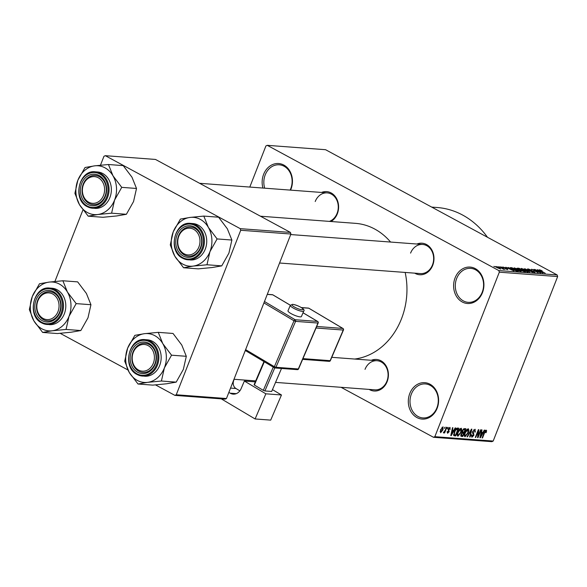 <?xml version="1.0" encoding="UTF-8"?>
<svg xmlns="http://www.w3.org/2000/svg" width="587" height="587" viewBox="0 0 587 587"><rect width="100%" height="100%" fill="white"/><g stroke="black" fill="none" stroke-linecap="round" stroke-linejoin="round"><path stroke-width="0.88" d="M409.785 393.488A18.256 15.137 94.3 0 1 430 384.214A18.256 15.137 94.3 0 1 437.139 408.281A18.256 15.137 94.3 0 1 416.931 417.555A18.256 15.137 94.3 0 1 409.785 393.488M436.904 407.84A17.038 14.132 -85.7 0 0 425.414 383.942A17.038 14.132 -85.7 0 0 411.377 394.031A17.038 14.132 -85.7 0 0 422.867 417.922A17.038 14.132 -85.7 0 0 436.904 407.84M455.086 277.893A18.256 15.137 94.3 0 1 475.294 268.619A18.256 15.137 94.3 0 1 482.441 292.686A18.256 15.137 94.3 0 1 462.233 301.967A18.256 15.137 94.3 0 1 455.086 277.893M482.206 292.245A17.038 14.132 -85.7 0 0 470.715 268.354A17.038 14.132 -85.7 0 0 456.679 278.436A17.038 14.132 -85.7 0 0 468.169 302.334A17.038 14.132 -85.7 0 0 482.206 292.245M262.932 188.053A18.256 15.137 94.3 0 1 263.622 174.339A18.256 15.137 94.3 0 1 283.829 165.064A18.256 15.137 94.3 0 1 290.976 189.131A18.256 15.137 94.3 0 1 290.55 190.122M290.125 190.093A17.038 14.132 -85.7 0 0 290.741 188.691A17.038 14.132 -85.7 0 0 279.251 164.8A17.038 14.132 -85.7 0 0 265.207 174.882A17.038 14.132 -85.7 0 0 264.722 188.185M416.909 244.031A15.82 13.119 94.3 0 1 430.763 248.279A15.82 13.119 94.3 0 1 432.7 265.383A15.82 13.119 94.3 0 1 414.723 273.16M279.559 263.013L420.431 273.586A14.602 12.107 -85.7 0 0 432.465 264.942A14.602 12.107 -85.7 0 0 422.618 244.456A14.602 12.107 -85.7 0 0 410.584 253.107M371.344 360.293A15.82 13.119 94.3 0 1 385.204 364.534A15.82 13.119 94.3 0 1 387.134 381.638A15.82 13.119 94.3 0 1 369.157 389.416M275.552 382.394L374.866 389.841A14.602 12.107 -85.7 0 0 386.906 381.198A14.602 12.107 -85.7 0 0 377.052 360.719A14.602 12.107 -85.7 0 0 365.019 369.362M321.537 192.448A15.82 13.119 94.3 0 1 335.397 196.696A15.82 13.119 94.3 0 1 337.327 213.8A15.82 13.119 94.3 0 1 331.039 221.519M329.388 221.394A14.602 12.107 -85.7 0 0 337.092 213.36A14.602 12.107 -85.7 0 0 327.245 192.881A14.602 12.107 -85.7 0 0 315.212 201.524M405.169 272.441A68.151 56.513 94.3 0 1 401.435 318.924A68.151 56.513 94.3 0 1 354.658 359.039M341.076 387.31L433.507 437.293L434.85 436.677L499.317 272.185L498.84 270.578L557.173 274.958L557.65 276.558L499.317 272.185M434.85 436.677L493.183 441.057L491.84 441.673L433.507 437.293M495.861 266.872L496.008 266.505L499.618 267.892L500.814 269.103L497.255 267.738C495.846 267.012 495.428 266.601 496.008 266.505L495.67 266.571M499.64 266.814L504.71 269.36L503.191 269.169L499.64 266.814M503.419 269.235L503.844 269.33M502.986 269.037L502.912 268.626M502.795 267.386L502.942 267.026L505.488 267.907L503.712 267.723L507.417 268.985L507.77 269.624L505.444 268.831L507.08 269L502.567 267.092M503.573 267.378L503.646 267.885M507.337 269.184L507.77 269.624M507.007 269.477L507.08 269M510.499 268.164L510.705 267.643L511.967 267.738L518.35 271.194L516.34 270.989L512.297 269.264C510.367 268.274 509.839 267.738 510.705 267.643L510.154 267.731M517.543 268.641L517.727 268.171L519.062 268.274L525.446 271.722L521.307 270.666L517.184 268.237M524.653 268.692L532.732 272.273L525.636 269.11L529.679 272.045L524.653 268.692M533.862 269.382L540.671 272.867L533.275 269.932L537.963 272.662L531.58 269.213L538.969 272.148L533.862 269.382M540.385 270.042L542.183 270.893L540.003 270.38L545.176 273.204L540.414 270.827L539.255 269.749L540.311 270.218M539.981 270.152L539.93 270.563M557.173 274.958L325.587 149.707L267.254 145.327L498.84 270.578M537.479 269.653L542.997 273.043L534.786 269.455L537.516 270.548L539.013 270.658L537.479 269.653M527.845 269.382L528.029 268.905L531.617 270.181L528.74 269.308L528.96 269.837L534.141 271.598L534.654 272.456L531.448 271.326L533.899 272.052L533.686 271.554L528.535 269.807L528.029 268.905L527.544 268.993M528.74 269.308L528.894 269.991M535.095 272.375L534.654 272.456M533.803 272.295L533.686 271.554M523.501 269.037L526.113 270.247C528.021 271.238 528.579 271.796 527.808 271.942L522.863 270.042L520.999 268.831L521.263 268.398L523.443 269.184M528.256 271.84L527.808 271.942M520.999 268.831L521.263 268.398L521.065 268.897M516.406 268.501L519.025 269.719C520.926 270.702 521.491 271.267 520.713 271.407L515.775 269.506L513.911 268.303L514.168 267.87L516.347 268.655M521.168 271.311L520.713 271.407M513.911 268.303L514.168 267.87L513.977 268.362M508.371 267.467L513.896 270.856L505.678 267.268L509.905 268.472L508.371 267.467M500.872 266.909L502.215 267.43L500.872 266.909M497.908 266.681L499.251 267.21L497.908 266.681M493.843 266.381L495.186 266.902L493.843 266.381M444.256 428.231L445.122 427.153L444.256 428.231M445.269 430.183L446.421 427.248L446.846 427.285L444.63 432.942L444.198 432.905L444.557 432.003L443.647 432.971L443.354 432.634L445.269 430.183M447.213 428.451L448.079 427.373L447.213 428.451M449.84 427.402L450.185 429.302L449.715 429.368L449.495 428.209L448.571 429.046L449.172 431.724L447.565 433.265L447.199 431.57L447.668 431.504L447.866 432.458L448.695 431.805L448.086 429.148L450.112 427.475M448.894 427.835L449.664 428.253L448.864 427.864M447.067 432.061L447.866 432.458M453.868 430.198L455.152 427.901L455.607 427.938L451.242 435.62L450.787 435.583L452.46 427.703L452.915 427.74L452.379 430.088L453.868 430.198M461.074 428.246L461.83 429.559L461.213 432.259L457.941 436.229C456.957 435.627 456.928 434.255 457.845 432.105L459.372 429.339L461.375 428.327M468.162 428.774L468.925 430.088L468.301 432.788L465.029 436.757C464.046 436.163 464.016 434.784 464.933 432.634L466.46 429.875L468.463 428.855M486.161 430.124L486.623 430.726L486.146 432.619L485.669 432.692L485.787 431.034L485.089 431.584L482.521 437.968L482.096 437.939L484.165 432.656L486.161 430.124L486.623 430.726L485.706 430.234M485.185 430.689L485.875 431.056L485.17 430.704M493.183 441.057L557.65 276.558M482.976 432.384L484.26 430.088L484.708 430.124L480.349 437.807L479.895 437.77L481.567 429.889L482.015 429.919L481.479 432.274L482.976 432.384M478.2 436.046L480.643 429.816L481.076 429.853L478.023 437.631L477.561 437.594L478.185 431.218L475.741 437.462L475.309 437.425L478.361 429.647L478.823 429.684L478.2 436.046L477.737 435.796M474.934 429.288L475.331 432.017L474.861 432.091L474.538 430.19L473.144 431.46L473.944 435.231L471.882 437.271L471.493 434.85L471.963 434.784L472.227 436.361L473.702 434.373L472.638 433.338L472.704 431.438L475.279 429.376M473.819 429.735L474.773 430.256L473.775 429.779M471.207 435.877L472.227 436.361M467.025 436.801L471.434 429.126L471.853 429.156L470.084 437.036L469.637 436.999L471.31 430.051L467.479 436.838L467.025 436.801M460.868 436.068L461.448 436.383L461.03 434.343L462.138 432.744L462.292 430.792L464.5 428.605L465.843 428.708L462.791 436.486L461.081 436.288M454.309 431.893C455.064 429.669 456.121 428.4 457.486 428.077L458.748 428.172L455.703 435.958L453.868 435.671L454.309 431.893M453.7 435.437L454.492 435.862L453.868 435.671M442.914 426.881L442.965 429.904L440.617 432.744L440.536 429.779L443.134 426.94M249.791 187.07L265.911 145.943L267.254 145.327M290.44 232.43L155.504 159.444L105.308 155.68L240.244 228.659L290.44 232.43L290.917 234.03L240.721 230.265L240.244 228.659M176.254 394.765L226.45 398.529L225.1 399.145L174.911 395.381L176.254 394.765L240.721 230.265M226.45 398.529L290.917 234.03M60.168 333.321L127.915 369.964M155.533 384.903L174.911 395.381M54.907 281.459L82.965 209.867M100.472 165.196L103.958 156.296L105.308 155.68M260.474 216.221L355.48 223.346A68.151 56.513 94.3 0 1 390.582 242.057M431.724 207.101L437.161 207.512A90.06 74.681 94.3 0 1 487.481 237.258M485.772 432.421L486.146 432.619M482.154 437.77L482.521 437.968M479.931 437.579L480.349 437.807M481.105 432.069L481.479 432.274M481.179 435.517L482.47 433.287L481.274 433.191L480.408 436.977L481.179 435.517M481.01 432.494L482.47 433.287M480.907 432.993L481.274 433.191M477.583 437.388L478.023 437.631M477.818 431.019L478.185 431.218M475.375 437.264L475.741 437.462M474.949 431.812L475.331 432.017M472.777 431.262L473.144 431.46M473.577 435.033L473.944 435.231M469.681 436.816L470.084 437.036M467.179 429.148L468.925 430.088M467.934 432.59L468.301 432.788M465.388 435.848L467.876 432.744L467.81 429.684L465.359 432.692L464.853 434.461L465.388 435.848L464.266 435.297M464.427 434.233L464.853 434.461M464.992 432.494L465.359 432.692M467.032 429.266L468.022 429.75L467.076 429.229M460.773 435.393L462.791 436.486M462.717 435.547L463.627 433.221L462.336 433.199L461.514 434.248L461.969 435.488L462.717 435.547M461.984 432.333L463.627 433.221M460.824 435.018L461.969 435.488M461.888 432.957L462.336 433.199M463.987 432.311L465.051 429.581L463.649 429.581L462.732 430.821L463.136 432.245L463.987 432.311M463.642 428.818L465.051 429.581M462.006 431.753L463.136 432.245M462.365 430.623L462.732 430.821M463.136 429.295L463.649 429.581M463.334 429.082L464.141 429.515M460.091 428.613L461.83 429.559M460.846 432.061L461.213 432.259M458.293 435.319L460.788 432.215L460.714 429.156L458.271 432.157L457.765 433.932L458.293 435.319L457.178 434.769M457.332 433.698L457.765 433.932M457.904 431.959L458.271 432.157M459.944 428.737L460.934 429.214L459.981 428.701M453.597 434.813L455.703 435.958M455.629 435.011L457.963 429.053L455.659 430.044L454.742 431.929L454.309 434.754L455.629 435.011M456.591 428.312L457.963 429.053M453.619 434.38L454.859 434.952M454.375 431.738L454.742 431.929M455.292 429.845L455.659 430.044M456.312 428.517L457.185 428.994M450.831 435.393L451.242 435.62M451.997 429.882L452.379 430.088M452.078 433.331L453.369 431.1L452.166 431.012L451.3 434.791L452.078 433.331M451.909 430.308L453.369 431.1M451.799 430.814L452.166 431.012M449.796 429.09L450.185 429.302M448.02 429.317L448.483 429.567M448.769 431.504L449.172 431.724M447.279 428.29L447.646 428.488M444.264 432.744L444.63 432.942M444.322 428.062L444.689 428.261M442.598 429.706L442.965 429.904M440.94 431.937L442.532 429.875L442.583 427.688L440.991 429.757L440.94 431.937L440.059 431.489M440.624 429.559L440.991 429.757M441.952 427.351L442.715 427.725L441.974 427.329M541.067 272.023L538.411 270.959L541.067 272.023M526.965 271.781L527.405 271.465L527.251 271.847M524.881 271.025L527.053 271.539C527.64 271.421 527.177 270.981 525.673 270.211L522.012 268.802L521.527 269.25M523.252 270.247L524.939 270.878M522.012 268.802C521.439 268.912 521.872 269.345 523.311 270.086M524.264 271.289L521.161 270.196L524.132 271.627M521.572 270.805L521.161 270.196M521.483 270.189L519.378 268.641L517.947 268.897M520.596 270.211L521.616 269.851M518.644 269.279L520.764 269.793M518.094 268.582L518.71 269.117M519.869 271.245L520.309 270.93L520.163 271.319M517.793 270.497L519.965 271.003C520.544 270.886 520.082 270.446 518.578 269.675L514.916 268.274L514.439 268.714M516.156 269.712L517.851 270.343M514.916 268.274C514.344 268.384 514.784 268.809 516.222 269.55M517.176 270.754L511.504 268.054L511.35 268.472L512.737 269.308L517.044 271.091M511.27 268.685L511.504 268.054M511.959 269.837L509.303 268.773L511.959 269.837M497.578 267.907L500.168 268.743L499.185 267.863L496.661 266.865L496.353 267.217M496.661 266.865L497.644 267.745M62.882 280.769L77.653 281.877L86.406 293.456L90.941 304.719L76.171 303.611L67.417 292.033L62.882 280.769L49.066 282.112L39.476 283.763L32.3 296.516L29.35 309.591L33.885 320.854L42.638 332.433L52.236 330.782A24.493 20.31 94.3 0 1 41.882 328.815A24.493 20.31 94.3 0 1 33.885 320.854A24.493 20.31 94.3 0 1 32.3 296.516A24.493 20.31 94.3 0 1 49.066 282.112A24.493 20.31 94.3 0 1 67.417 292.033A24.493 20.31 94.3 0 1 69.002 316.371L76.171 303.611M42.271 320.685A15.82 13.119 94.3 0 1 36.086 299.832A15.82 13.119 94.3 0 1 53.6 291.79A15.82 13.119 94.3 0 1 59.786 312.651A15.82 13.119 94.3 0 1 42.271 320.685M53.843 292.957A14.602 12.107 -85.7 0 0 49.704 291.724A14.602 12.107 -85.7 0 0 36.922 302.826A14.602 12.107 -85.7 0 0 43.387 319.629A14.602 12.107 -85.7 0 0 47.525 320.854A14.602 12.107 -85.7 0 0 60.307 309.76A14.602 12.107 -85.7 0 0 53.843 292.957M49.712 288.07C33.393 285.759 26.532 315.923 41.721 322.916L49.286 324.648A18.256 15.137 -85.7 0 0 65.267 310.78A18.256 15.137 -85.7 0 0 57.181 289.773A18.256 15.137 -85.7 0 0 52.016 288.239L49.712 288.07A18.256 15.137 94.3 0 1 54.877 289.596A18.256 15.137 94.3 0 1 62.956 310.604A18.256 15.137 94.3 0 1 46.975 324.472A18.256 15.137 94.3 0 1 41.809 322.945M90.941 304.719L87.991 317.794L80.823 330.547L71.225 332.205L57.409 333.541L42.638 332.433M80.823 330.547L66.052 329.439L69.002 316.371A24.493 20.31 -85.7 0 1 52.236 330.782L66.052 329.439M39.424 297.925A13.384 11.102 -85.7 0 0 40.789 316.716A13.384 11.102 -85.7 0 0 56.447 314.551A13.384 11.102 -85.7 0 0 55.09 295.76A13.384 11.102 -85.7 0 0 39.424 297.925M57.9 315.358A14.602 12.107 94.3 0 1 47.525 320.854A14.602 12.107 94.3 0 1 37.407 312.225A14.602 12.107 94.3 0 1 39.329 297.22A14.602 12.107 94.3 0 1 49.704 291.724A14.602 12.107 94.3 0 1 59.823 300.353A14.602 12.107 94.3 0 1 57.9 315.358M132.398 355.634A13.384 11.102 -85.7 0 0 141.181 371.013A13.384 11.102 -85.7 0 0 154.212 360.007A13.384 11.102 -85.7 0 0 145.429 344.628A13.384 11.102 -85.7 0 0 132.398 355.634M155.885 360.257A14.602 12.107 94.3 0 1 142.89 372.437A14.602 12.107 94.3 0 1 132.082 355.48A14.602 12.107 94.3 0 1 145.077 343.307A14.602 12.107 94.3 0 1 155.885 360.257M104.405 192.169A13.384 11.102 -85.7 0 0 95.622 176.782A13.384 11.102 -85.7 0 0 82.591 187.789A13.384 11.102 -85.7 0 0 91.374 203.175A13.384 11.102 -85.7 0 0 104.405 192.169M82.275 187.642A14.602 12.107 94.3 0 1 95.27 175.469A14.602 12.107 94.3 0 1 106.078 192.419A14.602 12.107 94.3 0 1 93.084 204.592A14.602 12.107 94.3 0 1 82.275 187.642M197.379 249.871A13.384 11.102 -85.7 0 0 196.021 231.08A13.384 11.102 -85.7 0 0 180.356 233.244A13.384 11.102 -85.7 0 0 181.713 252.036A13.384 11.102 -85.7 0 0 197.379 249.871M180.26 232.54A14.602 12.107 94.3 0 1 190.636 227.052A14.602 12.107 94.3 0 1 200.754 235.673A14.602 12.107 94.3 0 1 198.832 250.678A14.602 12.107 94.3 0 1 188.449 256.174A14.602 12.107 94.3 0 1 178.331 247.545A14.602 12.107 94.3 0 1 180.26 232.54M144.439 333.687A24.493 20.31 94.3 0 1 154.785 335.654A24.493 20.31 94.3 0 1 162.782 343.615L158.255 332.352L144.439 333.687L134.841 335.346L127.665 348.098L124.715 361.174L129.25 372.437L138.011 384.015L147.601 382.357L161.418 381.022L164.367 367.946L171.543 355.194L162.782 343.615A24.493 20.31 94.3 0 1 164.367 367.946A24.493 20.31 94.3 0 1 147.601 382.357A24.493 20.31 94.3 0 1 129.25 372.437A24.493 20.31 94.3 0 1 127.665 348.098A24.493 20.31 -85.7 0 1 144.439 333.687M148.966 343.373A15.82 13.119 94.3 0 1 155.159 364.233A15.82 13.119 94.3 0 1 137.644 372.268A15.82 13.119 94.3 0 1 131.451 351.408A15.82 13.119 94.3 0 1 148.966 343.373M138.759 371.211A14.602 12.107 -85.7 0 0 142.89 372.437A14.602 12.107 -85.7 0 0 155.68 361.335A14.602 12.107 -85.7 0 0 149.208 344.532A14.602 12.107 -85.7 0 0 145.077 343.307A14.602 12.107 -85.7 0 0 132.288 354.401A14.602 12.107 -85.7 0 0 138.759 371.211M145.077 339.646C128.766 337.334 121.905 367.506 137.094 374.499L144.651 376.23A18.256 15.137 -85.7 0 0 160.633 362.355A18.256 15.137 -85.7 0 0 152.554 341.355A18.256 15.137 -85.7 0 0 147.388 339.822L145.077 339.646A18.256 15.137 94.3 0 1 150.243 341.179A18.256 15.137 94.3 0 1 158.329 362.186A18.256 15.137 94.3 0 1 142.347 376.054A18.256 15.137 94.3 0 1 137.182 374.521M171.543 355.194L186.314 356.302L181.779 345.039L173.026 333.46L158.255 332.352M186.314 356.302L183.364 369.377L176.188 382.13L161.418 381.022M176.188 382.13L166.591 383.781L152.774 385.123L138.011 384.015M108.448 164.514L123.211 165.622L131.972 177.201L136.507 188.464L121.736 187.356L112.975 175.777L108.448 164.514L94.632 165.85L85.034 167.5L77.858 180.26L74.909 193.336L79.443 204.592L88.197 216.17L97.794 214.519A24.493 20.31 94.3 0 1 87.441 212.553A24.493 20.31 94.3 0 1 79.443 204.592A24.493 20.31 94.3 0 1 77.858 180.26A24.493 20.31 94.3 0 1 94.632 165.85A24.493 20.31 94.3 0 1 112.975 175.777A24.493 20.31 94.3 0 1 114.56 200.108L121.736 187.356M87.837 204.43A15.82 13.119 94.3 0 1 81.644 183.57A15.82 13.119 94.3 0 1 99.159 175.535A15.82 13.119 94.3 0 1 105.352 196.388A15.82 13.119 94.3 0 1 87.837 204.43M99.401 176.694A14.602 12.107 -85.7 0 0 95.27 175.469A14.602 12.107 -85.7 0 0 82.481 186.563A14.602 12.107 -85.7 0 0 88.953 203.366A14.602 12.107 -85.7 0 0 93.084 204.592A14.602 12.107 -85.7 0 0 105.865 193.497A14.602 12.107 -85.7 0 0 99.401 176.694M95.27 171.808C78.951 169.496 72.098 199.668 87.287 206.661L94.845 208.385A18.256 15.137 -85.7 0 0 110.826 194.517A18.256 15.137 -85.7 0 0 102.747 173.51A18.256 15.137 -85.7 0 0 97.574 171.984L95.27 171.808A18.256 15.137 94.3 0 1 100.436 173.341A18.256 15.137 94.3 0 1 108.522 194.341A18.256 15.137 94.3 0 1 92.541 208.216A18.256 15.137 94.3 0 1 87.368 206.683M136.507 188.464L133.557 201.532L126.381 214.292L116.784 215.943L102.967 217.285L88.197 216.17M126.381 214.292L111.611 213.184L114.56 200.108A24.493 20.31 -85.7 0 1 97.794 214.519L111.611 213.184M189.997 217.432A24.493 20.31 94.3 0 1 200.35 219.391A24.493 20.31 94.3 0 1 208.348 227.352L203.814 216.089L189.997 217.432L180.4 219.083L173.231 231.843L170.281 244.911L174.816 256.174L183.57 267.753L193.16 266.102L206.984 264.766L209.933 251.691L217.102 238.931L208.348 227.352A24.493 20.31 94.3 0 1 209.933 251.691A24.493 20.31 94.3 0 1 193.16 266.102A24.493 20.31 94.3 0 1 174.816 256.174A24.493 20.31 94.3 0 1 173.231 231.843A24.493 20.31 -85.7 0 1 189.997 217.432M194.532 227.11A15.82 13.119 94.3 0 1 200.717 247.971A15.82 13.119 94.3 0 1 183.203 256.013A15.82 13.119 94.3 0 1 177.017 235.152A15.82 13.119 94.3 0 1 194.532 227.11M184.318 254.949A14.602 12.107 -85.7 0 0 188.449 256.174A14.602 12.107 -85.7 0 0 201.238 245.08A14.602 12.107 -85.7 0 0 194.774 228.277A14.602 12.107 -85.7 0 0 190.636 227.052A14.602 12.107 -85.7 0 0 177.854 238.146A14.602 12.107 -85.7 0 0 184.318 254.949M190.643 223.39C174.324 221.079 167.464 251.243 182.652 258.236L190.217 259.968A18.256 15.137 -85.7 0 0 206.198 246.1A18.256 15.137 -85.7 0 0 198.113 225.092A18.256 15.137 -85.7 0 0 192.947 223.559L190.643 223.39A18.256 15.137 94.3 0 1 195.809 224.916A18.256 15.137 94.3 0 1 203.887 245.924A18.256 15.137 94.3 0 1 187.906 259.799A18.256 15.137 94.3 0 1 182.74 258.265M217.102 238.931L231.872 240.039L227.338 228.776L218.584 217.205L203.814 216.089M231.872 240.039L228.923 253.114L221.747 265.874L206.984 264.766M221.747 265.874L212.156 267.525L198.34 268.861L183.57 267.753M300.074 316.855A7.301 1.556 23.2 0 0 301.417 316.532L303.75 311.066A7.301 1.556 -156.8 0 1 302.415 311.389A7.301 1.556 -156.8 0 1 294.608 308.777A7.301 1.556 -156.8 0 1 290.323 305.321L287.99 310.794A7.301 1.556 23.2 0 0 292.267 314.243A7.301 1.556 23.2 0 0 300.074 316.855M265.86 393.811L281.459 394.978L270.71 420.123L255.103 418.957L265.86 393.811L244.361 381.036L255.301 381.858M272.456 389.629L281.459 394.978M264.304 361.783L254.362 385.043L263.321 390.362L273.263 367.11M254.362 385.043L254.142 384.566L263.967 361.585M274.738 367.932L264.891 390.949L271.678 391.456L281.511 368.46M264.891 390.949L263.321 390.362M228.857 392.395L230.185 393.18A9.737 8.071 94.3 0 0 233.193 394.141A9.737 8.071 94.3 0 0 241.088 388.689L244.361 381.036M234 379.261L233.787 380.376A6.083 5.048 -85.7 0 0 235.93 388.499L239.856 390.832M221.277 398.859L255.103 418.957M484.253 432.428L484.62 432.626M472.447 432.362L473.643 433.008M462.101 432.773L462.82 433.162M447.969 429.471L448.784 429.911M41.662 322.248A17.522 14.536 -85.7 0 0 61.063 313.341A17.522 14.536 -85.7 0 0 54.209 290.235A17.522 14.536 -85.7 0 0 34.809 299.143A17.522 14.536 -85.7 0 0 41.662 322.248M149.575 341.817A17.522 14.536 -85.7 0 0 130.175 350.718A17.522 14.536 -85.7 0 0 137.035 373.824A17.522 14.536 -85.7 0 0 156.435 364.923A17.522 14.536 -85.7 0 0 149.575 341.817M87.228 205.986A17.522 14.536 -85.7 0 0 106.629 197.085A17.522 14.536 -85.7 0 0 99.768 173.979A17.522 14.536 -85.7 0 0 80.368 182.88A17.522 14.536 -85.7 0 0 87.228 205.986M195.141 225.555A17.522 14.536 -85.7 0 0 175.74 234.462A17.522 14.536 -85.7 0 0 182.594 257.568A17.522 14.536 -85.7 0 0 201.994 248.661A17.522 14.536 -85.7 0 0 195.141 225.555M301.989 309.76A6.083 1.299 23.2 0 0 300.896 307.353A6.083 1.299 23.2 0 0 293.03 304.44A6.083 1.299 23.2 0 0 294.116 306.847A6.083 1.299 23.2 0 0 301.989 309.76M235.93 388.499L230.537 388.095M230.185 393.18L236.312 393.642M245.615 349.617L274.371 366.699L294.006 320.781L263.923 302.907M275.949 367.286L298.328 368.966L317.971 323.041L295.584 321.368L275.949 367.286L274.371 366.699A1.218 0.631 -59.3 0 0 274.43 367.8A1.218 1.218 0 0 0 274.958 367.968A1.218 1.013 -85.7 0 0 275.949 367.286M290.352 305.269L272.75 294.813L267.254 294.403M264.473 301.513L295.158 319.739L317.538 321.419L303.017 312.79M302.951 358.62L330.143 360.667L343.234 330.048L316.041 328.008M316.701 326.467L342.808 328.427L308.769 308.204L301.469 307.661M309.033 308.366A1.218 0.631 120.7 0 0 308.923 308.256A1.218 0.631 120.7 0 0 308.769 308.204A1.218 1.013 -85.7 0 0 308.388 308.087L301.3 307.551M343.146 328.757A1.218 0.631 120.7 0 0 342.962 328.471A1.218 0.631 120.7 0 0 342.808 328.427A1.218 1.013 -85.7 0 1 343.234 330.048L343.461 329.997A1.218 1.218 0 0 0 342.962 328.471L308.923 308.256A1.218 1.218 0 0 0 308.388 308.087M330.371 360.609L330.143 360.667A1.218 1.013 -85.7 0 1 329.16 361.343A1.218 1.218 0 0 0 330.371 360.609L343.461 329.997M290.367 305.233L272.904 294.865A1.218 1.218 0 0 0 272.375 294.696A1.218 1.013 -85.7 0 1 272.75 294.813A1.218 0.631 -59.3 0 1 272.904 294.865A1.218 0.631 -59.3 0 1 273.021 294.975M317.875 321.749A1.218 0.631 120.7 0 0 317.692 321.463A1.218 0.631 120.7 0 0 317.538 321.419A1.218 1.013 -85.7 0 1 317.971 323.041L318.191 322.989A1.218 1.218 0 0 0 317.692 321.463L303.031 312.754M295.158 319.739A1.218 0.631 120.7 0 0 294.006 320.781L295.584 321.368A1.218 1.013 -85.7 0 0 295.158 319.739M298.556 368.907L298.328 368.966A1.218 1.013 -85.7 0 1 297.345 369.649A1.218 1.218 0 0 0 298.556 368.907L318.191 322.989M245.278 350.483L274.43 367.8A1.218 0.631 -59.3 0 0 274.584 367.844A1.218 1.013 -85.7 0 0 274.958 367.968L297.345 369.649M454.426 434.85L453.619 434.417M534.221 271.994L534.082 272.361M234.25 379.29L255.712 380.904M245.146 350.821L245.946 350.879M331.772 357.322L377.052 360.719M199.602 183.298L327.245 192.881M422.618 244.456L290.712 234.558M303.75 311.066C305.724 309.789 299.553 305.636 292.649 304.323L290.323 305.321M329.16 361.343L302.643 359.354M272.375 294.696L267.29 294.314"/></g></svg>
